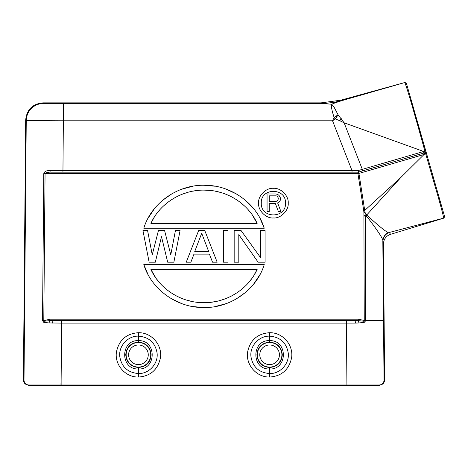 <?xml version="1.0" encoding="UTF-8"?>
<svg xmlns="http://www.w3.org/2000/svg" width="468" height="468" viewBox="0 0 468 468"><rect width="100%" height="100%" fill="white"/><g stroke="black" fill="none" stroke-linecap="round" stroke-linejoin="round"><path stroke-width="0.7" d="M24.008 379.998L24.008 379.998A4.949 4.949 90 0 0 28.946 384.994L379.694 384.994L379.694 385.486L28.349 385.486L28.349 384.994L28.957 384.994L28.957 385.486M400.953 177.349L424.084 154.452L358.938 173.429L364.718 210.448L400.953 177.349L366.736 214.952C377.214 224.704 384.363 230.589 388.177 232.596C384.766 234.497 382.982 237.375 382.83 241.236L383.456 243.904L384.643 379.998C384.351 383.052 382.701 384.719 379.694 384.994M383.456 243.904L383.456 243.904C383.684 239.171 386.024 235.983 390.476 234.345L389.44 232.438L443.547 218.152L444.559 216.374L438.826 196.384L444.541 216.321L443.565 218.205L390.476 234.345M388.177 232.596L388.539 232.766C385.012 234.468 383.116 237.457 382.853 241.74M388.539 232.766L389.44 232.438M424.084 154.452L424.564 154.171A1.486 0.603 73.8 0 1 424.78 152.767L362.162 171.013A1.486 0.603 -106.2 0 0 362.367 169.591A1.486 0.603 -106.2 0 0 362.308 169.357L358.225 170.528A1.486 0.328 90 0 1 357.897 172.154L358.593 172.054A1.486 0.369 -106.2 0 0 358.517 170.487M443.488 218.164C443.974 218.228 442.131 210.916 437.972 196.232L425.593 153.51L424.564 154.171M363.999 216.918L365.286 216.918L366.678 216.251L365.233 215.649L364.981 212.402L366.736 214.952L366.678 216.251C374.47 226.331 383.83 239.13 382.83 241.236L383.52 320.644L364.25 320.451L363.899 212.443L364.981 212.402L364.718 210.448L363.724 210.6L357.95 173.651L358.938 173.429A1.486 0.603 73.8 0 1 358.909 173.324A1.486 0.603 73.8 0 1 359.12 171.902L358.593 172.054L359.12 171.902M423.675 153.094L424.78 152.767L425.032 151.708A1.486 0.573 73.8 0 0 424.915 151.17C414.981 115.186 405.358 81.841 404.656 82.584L341.424 100.755L333.672 103.375M358.611 173.558L358.593 172.054L362.156 171.013M52.656 323.095A2.475 0.597 90 0 1 53.253 320.644L49.836 320.592L49.836 319.176L43.647 320.785L44.05 321.276L49.836 320.592L49 322.955L61.618 323.101L61.127 379.998L24.008 380.01L26.249 120.615L63.367 120.791L62.94 172.154L51.299 172.154C48.368 172.031 46.285 172.528 45.063 173.651L357.95 173.651L357.897 172.154L358.593 172.054L51.299 172.154A1.486 0.486 -90 0 1 50.813 170.65L358.225 170.528M357.897 172.154L56.061 172.154M49 322.955L43.723 322.317L42.518 320.44L43.793 320.451L45.063 173.651L43.787 173.646L42.518 320.44M50.813 170.65C46.683 170.317 44.337 171.317 43.787 173.646M365.526 320.451L365.286 216.918L365.233 215.649L363.969 215.701M364.32 322.317L365.473 321.013L364.396 320.785L363.993 321.276L364.25 320.451L358.201 319.176L358.201 320.592L363.993 321.276L364.32 322.317L359.044 322.955L358.201 320.592L354.791 320.644A2.475 0.597 90 0 1 355.387 323.095L359.044 322.955M365.473 321.013L365.52 320.644L364.303 320.568M355.387 323.095L346.425 323.107L346.425 320.644L53.253 320.644L312.612 320.644M42.57 321.013L43.647 320.785L44.05 321.276L43.723 322.317M260.003 274.535L253.463 284.345M245.7 292.278L236.404 298.853M226.231 303.615L215.064 306.587M204.019 307.529L192.98 306.587M181.812 303.615L171.639 298.853M162.343 292.278L154.58 284.345M148.04 274.535L143.811 264.566C151.1 289.031 176.822 307.979 203.89 307.529C230.894 308.137 256.944 289.154 264.233 264.566L143.811 264.566M148.04 218.263L154.58 208.459M162.343 200.526L171.639 193.945M181.812 189.189L192.98 186.217M204.019 185.269L215.064 186.217M226.231 189.189L236.404 193.945M245.7 200.526L253.463 208.459M260.003 218.263L264.233 228.232C256.944 203.773 231.221 184.819 204.147 185.269C177.15 184.661 151.1 203.65 143.811 228.232L264.233 228.232M346.425 320.644L354.791 320.644M234.17 262.191L234.17 230.613L241.125 230.613L260.448 257.488L260.448 230.613L265.087 230.613L265.087 262.191L258.131 262.191L238.803 234.643L238.803 262.191L234.17 262.191M223.347 262.191L223.347 230.613L227.986 230.613L227.986 262.191L223.347 262.191M212.525 262.191L217.164 262.191L204.797 230.613L198.613 230.613L186.241 262.191L190.88 262.191L193.974 254.124L209.43 254.124L212.525 262.191M194.746 251.439L201.702 233.298L208.658 251.439L194.746 251.439M142.956 230.613L149.14 262.191L155.323 262.191L161.507 236.656L167.69 262.191L173.874 262.191L180.057 230.613L175.424 230.613L170.785 254.797L164.601 230.613L158.418 230.613L152.235 254.797L147.595 230.613L142.956 230.613M150.901 269.416L257.143 269.416C248.461 288.885 226.881 302.931 204.013 302.679C181.163 302.931 159.57 288.873 150.901 269.416L155.943 278.127M257.143 269.416L253.831 275.523M251.667 278.729L248.397 282.824M244.6 286.749L240.441 290.3M235.93 293.465L231.11 296.215M226.026 298.502L220.72 300.31M215.251 301.62L209.658 302.416M204.025 302.679L198.374 302.416M192.787 301.62L187.311 300.31M182.011 298.502L181.391 298.251M176.904 296.197L172.119 293.471M167.597 290.3L163.449 286.755M159.658 282.836L156.382 278.735M257.143 223.382L150.901 223.382C159.576 203.919 181.163 189.868 204.03 190.119C226.881 189.868 248.473 203.925 257.143 223.382L252.1 214.677M150.901 223.382L154.212 217.281M156.376 214.069L159.646 209.974M163.443 206.049L167.602 202.498M172.107 199.333L176.933 196.589M182.017 194.296L187.323 192.488M192.793 191.178L198.385 190.388M204.019 190.119L209.67 190.388M215.257 191.178L220.732 192.488M226.032 194.302L226.647 194.548M231.139 196.601L235.925 199.327M240.447 202.498L244.594 206.043M248.385 209.968L251.661 214.063M288.218 203.141C288.873 195.799 280.736 187.656 273.394 188.317C266.052 187.656 257.915 195.799 258.57 203.141C257.915 210.477 266.052 218.62 273.394 217.965C280.736 218.62 288.873 210.477 288.218 203.141M285.515 202.825L285.521 203.135C286.24 218.731 260.658 218.889 261.267 203.141C260.547 187.551 286.129 187.387 285.521 203.141L285.451 204.44M261.273 203.58L261.29 202.398M267.058 211.454L269.24 211.454L269.24 203.65L275.43 203.65L278.343 211.454L280.894 211.454L277.618 202.907L279.068 202.158L280.162 200.673L280.525 198.069L279.068 195.472L277.618 194.355L275.792 193.98L267.058 193.98L267.058 211.454M269.24 195.84L276.161 195.84L277.249 196.215L278.343 198.069L277.98 200.304L276.161 201.415L269.24 201.415L269.24 195.84M269.603 377.056C281.689 376.155 289.019 369.72 291.599 357.763C293.594 345.173 282.959 332.444 269.609 332.695C257.523 333.596 250.193 340.025 247.613 351.983C245.618 364.578 256.253 377.302 269.603 377.056L269.603 373.558C259.096 372.633 252.895 367.105 251.018 356.973C249.397 346.285 258.968 335.755 269.603 336.135C280.116 337.054 286.311 342.582 288.194 352.72C289.809 363.402 280.244 373.938 269.603 373.558L269.603 368.989C287.826 369.837 288.019 339.92 269.603 340.634C251.38 339.786 251.193 369.702 269.603 368.989L269.603 367.491C277.372 366.772 281.607 362.536 282.303 354.797C281.555 347.086 277.319 342.857 269.603 342.096C261.893 342.851 257.657 347.086 256.909 354.797C257.657 362.501 261.893 366.736 269.603 367.491M138.434 377.056C150.52 376.155 157.851 369.72 160.43 357.763C162.425 345.173 151.79 332.444 138.44 332.695C126.354 333.596 119.024 340.025 116.444 351.983C114.449 364.578 125.085 377.302 138.434 377.056L138.44 373.558C127.928 372.633 121.733 367.105 119.849 356.973C118.234 346.285 127.799 335.755 138.434 336.135C148.947 337.054 155.142 342.582 157.026 352.72C158.64 363.402 149.076 373.938 138.44 373.558L138.44 368.989C156.657 369.837 156.85 339.92 138.44 340.634C120.217 339.786 120.024 369.702 138.44 368.989L138.44 367.491C146.203 366.772 150.439 362.536 151.135 354.797C150.386 347.086 146.151 342.857 138.44 342.096C130.724 342.851 126.495 347.086 125.74 354.797C126.489 362.501 130.724 366.736 138.44 367.491M61.127 385.486L61.127 379.998L384.035 379.998L383.52 320.644M425.851 151.421L406.481 83.591L425.792 150.936L423.78 151.515L423.634 153.1L424.78 152.767A1.486 1.486 -151.1 0 0 425.669 152.059A1.486 1.486 0 0 0 425.851 151.345L425.675 153.457L426.424 153.124L425.792 150.936L438.826 196.384L412.285 103.826M341.266 118.609L339.815 120.732L344.12 122.815L338.083 114.812L335.971 116.181A9.898 3.762 33.6 0 1 336.82 116.754A9.898 0.684 -54.8 0 0 338.083 114.812L333.959 106.956L331.683 104.218L321.364 103.516L331.326 102.843L341.125 100.842L404.656 82.584L406.464 83.532M344.115 122.797L423.78 151.515M335.971 116.181L334.129 117.509C332.315 111.975 331.385 107.897 331.344 105.271L331.683 104.218L337.288 102.012L323.095 103.615L43.577 103.446A17.322 17.322 135.5 0 0 26.249 120.615L25.67 120.03L23.4 379.998C23.692 383.052 25.342 384.719 28.349 384.994M321.364 103.516L321.106 102.861L42.992 102.861C32.538 103.861 26.764 109.588 25.67 120.03M339.815 120.732L335.363 118.901L334.129 117.509L332.537 120.791L335.363 118.901A9.898 0.684 -54.8 0 0 336.82 116.754M321.106 102.861L340.868 100.181L404.662 82.567L406.487 83.602M336.96 112.612L334.907 108.64M333.011 105.493L332.59 104.955M404.662 82.567L405.06 82.526M444.53 216.274C444.916 216.52 444.571 217.152 443.506 218.164L443.512 218.158M444.559 216.374L443.565 218.205M384.643 379.998L384.035 379.998A4.949 4.949 -90 0 1 379.086 384.994L379.086 385.486M63.367 103.615L63.367 120.791L332.537 120.791L352.024 170.656L352.03 172.154M53.253 320.644L61.618 320.644L61.618 323.101L346.425 323.107L346.917 385.486M363.899 212.443L363.724 210.6M358.201 319.176L49.836 319.176M60.975 383.029L60.975 385.486M425.851 151.345A1.486 1.486 28.9 0 0 425.792 150.936L412.7 105.271M42.992 102.861L43.577 103.446M344.12 122.815L362.308 169.357L423.715 151.462M28.957 384.994A4.949 4.949 90 0 1 24.008 380.01L23.4 379.998M341.125 100.842L340.868 100.181M269.609 332.695L269.603 342.096M281.9 354.797A12.291 12.291 0 0 0 270.522 342.541A12.291 12.291 0 0 0 257.312 354.797A12.291 12.291 0 0 0 268.685 367.058A12.291 12.291 0 0 0 281.9 354.797M269.597 344.98A9.822 9.822 0 0 0 259.793 354.434A9.822 9.822 0 0 0 269.603 364.619A9.816 9.816 0 0 0 279.419 355.165A9.816 9.816 0 0 0 269.597 344.98M138.44 332.695L138.44 342.096M150.731 354.797A12.291 12.291 0 0 0 139.359 342.541A12.291 12.291 0 0 0 126.144 354.797A12.291 12.291 0 0 0 137.516 367.058A12.291 12.291 0 0 0 150.731 354.797M138.434 344.98A9.822 9.822 0 0 0 128.624 354.434A9.822 9.822 0 0 0 138.44 364.619A9.816 9.816 0 0 0 148.251 355.165A9.816 9.816 0 0 0 138.434 344.98M424.78 152.767A1.486 1.486 0 0 0 425.792 150.936M406.499 83.637L406.493 83.632C406.435 83.076 405.82 82.725 404.656 82.584L402.152 83.304M426.512 153.446L426.003 151.667"/></g></svg>
